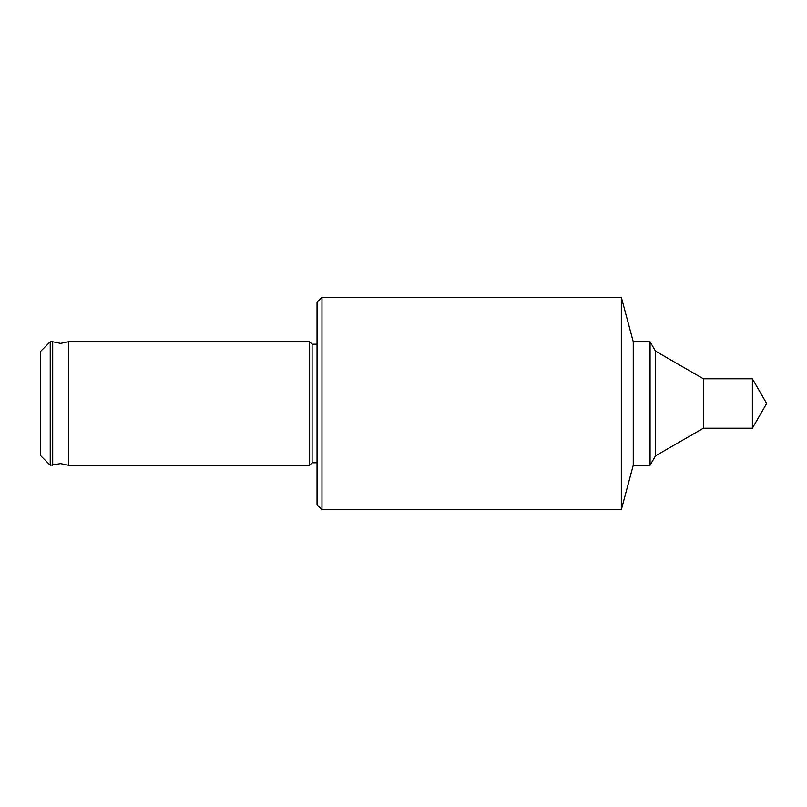 <?xml version="1.0" encoding="UTF-8"?>
<svg xmlns="http://www.w3.org/2000/svg" width="807" height="807" viewBox="0 0 807 807"><rect width="100%" height="100%" fill="white"/><g stroke="black" fill="none" stroke-linecap="round" stroke-linejoin="round"><path stroke-width="1.21" d="M52.697 465.256L52.697 341.744L60.606 343.389L68.514 341.744L68.514 465.256L60.606 463.611L50.236 465.256L50.236 341.744L52.697 341.744M50.236 465.256L40.35 455.38L40.35 351.62L50.236 341.744M317.04 462.794L312.097 462.794L309.626 465.256L309.626 341.744L68.514 341.744M312.097 462.794L312.097 344.206L309.626 341.744M317.04 504.789L317.04 302.211L321.973 297.269L321.973 509.731L317.04 504.789M752.386 428.204L752.386 378.796L766.65 403.5L752.386 428.204L703.411 428.204L655.486 455.874L650.069 465.256L633.253 465.256L621.329 509.731L621.329 297.269L321.973 297.269M633.253 465.256L633.253 341.744L621.329 297.269M650.069 465.256L650.069 341.744L633.253 341.744M655.486 455.874L655.486 351.126L650.069 341.744M703.411 428.204L703.411 378.796L655.486 351.126M309.626 465.256L68.514 465.256M621.329 509.731L321.973 509.731M752.386 378.796L703.411 378.796M317.04 344.206L312.097 344.206"/></g></svg>
